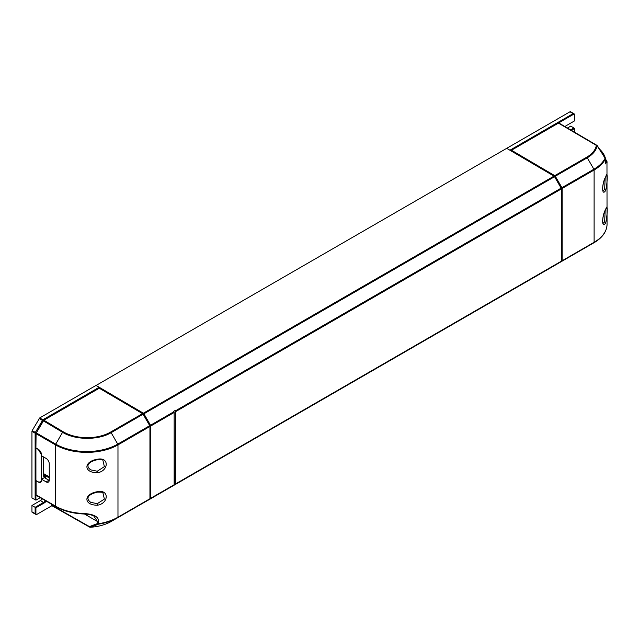 <?xml version="1.0" encoding="UTF-8"?>
<svg xmlns="http://www.w3.org/2000/svg" width="639" height="639" viewBox="0 0 639 639"><rect width="100%" height="100%" fill="white"/><g stroke="black" fill="none" stroke-linecap="round" stroke-linejoin="round"><path stroke-width="0.96" d="M31.95 511.831L35.129 513.604L35.129 507.318L31.95 505.481L31.95 511.831A1.158 0.663 120 0 0 32.198 512.366L35.353 514.099A1.078 0.623 120 0 0 35.361 514.099L36.135 514.547A1.078 0.623 -60 0 1 35.912 514.06L35.912 507.765L44.323 502.909A4.665 2.692 120 0 0 46.216 501.12M31.95 505.481L40.417 500.593A4.585 2.652 -60 0 0 42.278 498.843M31.95 431.373L31.95 497.989L35.129 499.698L35.129 433.17L35.912 433.609L43.636 420.23L99.852 387.777L96.002 385.429L39.714 417.93L32.182 430.606L35.353 432.403L35.129 433.17L31.95 431.373L32.182 430.606M148.623 499.866L554.564 265.544A1.102 0.639 -120 0 0 554.564 265.544A1.102 0.639 -120 0 0 554.556 265.544L561.138 261.686A1.102 0.639 -120 0 0 561.361 261.183L561.361 188.928A1.102 0.639 -120 0 0 561.138 188.162L554.564 176.707A1.102 0.639 -120 0 0 554.013 176.124L506.703 148.336L569.98 111.785A1.158 0.663 120 0 1 570.563 111.729L573.646 113.598A1.078 0.623 120 0 0 573.638 113.598A1.078 0.623 120 0 0 573.103 113.646L569.98 111.785M570.595 129.885L573.862 127.992L570.795 126.099L567.448 128.032M506.743 148.288L510.697 150.684M510.697 150.58L573.886 114.101L573.103 113.646L509.922 150.229M99.852 388.552L99.852 387.777M35.912 433.601L35.912 448.115L36.08 433.681A1.102 0.639 120 0 1 36.303 432.915L55.737 444.129A43.851 25.312 0 0 0 117.744 444.129A1.102 0.639 60 0 1 117.975 444.896L117.975 517.191L149.941 498.732L149.941 426.445A1.102 0.639 -120 0 0 149.718 425.67L143.096 414.216A1.102 0.639 -120 0 0 142.553 413.633L99.277 388.216L43.851 420.214L36.303 432.915M41.487 454.816L38.308 449.441L35.912 448.115L35.92 480.568L38.308 481.902L40.553 482.094L41.487 480.065L41.543 454.784M35.129 499.698L35.912 500.145L40.217 497.661M35.912 480.576L35.912 500.145M51.903 505.705L36.671 514.499A1.078 0.623 -60 0 1 36.135 514.547M35.912 514.06L35.129 513.604A1.078 0.623 120 0 0 35.353 514.099M45.441 500.672A4.665 2.692 -60 0 1 43.54 502.454L35.129 507.318L35.912 507.765M99.077 387.33L42.861 419.783L35.353 432.403L36.135 432.851M573.886 114.101A1.078 0.623 -60 0 1 574.421 114.046A1.078 0.623 -60 0 1 574.645 114.541L574.645 120.827L566.234 125.683A4.665 2.692 120 0 0 565.052 126.626M573.862 128L574.645 128.447L571.37 130.34M574.645 132.257L574.645 128.447M45.976 478.547L45.313 476.758L43.66 476.327M43.636 456.997L43.636 476.119A1.102 0.639 120 0 0 43.859 476.622A1.102 0.639 120 0 0 44.219 476.654M506.703 148.336L96.066 385.461M96.066 385.413L143.376 413.209A1.102 0.639 60 0 1 143.919 413.792L150.5 425.247A1.102 0.639 60 0 1 150.724 426.013L150.724 498.26A1.102 0.639 60 0 1 150.5 498.763L149.782 499.187M554.556 265.544L143.919 502.629A1.102 0.639 60 0 1 143.751 502.677M100.051 388.672L143.328 414.08L149.941 425.542L149.941 426.445L117.975 444.896A44.171 25.504 180 0 1 55.505 444.896L36.08 433.681M150.724 498.26L174.151 484.737A1.102 0.639 -120 0 1 173.92 485.241L175.086 484.57L175.326 410.909A1.102 0.639 60 0 1 175.557 411.676L175.557 483.923A1.102 0.639 60 0 1 175.326 484.426L175.086 484.57M174.151 484.737L174.151 412.482A1.102 0.639 -120 0 0 173.92 411.724L173.68 411.3L175.086 410.486M175.557 411.676L561.361 188.928L561.361 188.01L554.748 176.548L511.472 151.139L511.48 150.229L554.756 175.653A1.102 0.639 60 0 1 555.299 176.228L561.913 187.69A1.102 0.639 60 0 1 562.144 188.457L562.144 260.752A1.102 0.639 60 0 1 561.913 261.255L593.887 242.796L561.913 261.255M605.468 158.464A43.069 24.865 180 0 1 605.868 160.637A1.102 0.903 -6 0 1 606.962 161.419L607.05 162.929L605.445 160.852L605.445 158.792A44.171 25.504 180 0 1 594.11 170.006A1.102 0.639 -120 0 0 593.887 169.231L587.265 157.777A34.194 19.913 0.4 0 0 597.122 145.692A1.102 0.895 9.6 0 0 596.347 145.388L558.446 123.119L559.221 123.575L558.446 123.119L511.48 150.229M598.687 147.793L606.962 161.419A1.102 0.903 -6 0 1 606.97 161.499L607.05 224.257C606.81 231.582 602.425 237.764 593.887 242.796A1.102 0.639 -120 0 0 594.11 242.293L594.11 170.006L562.144 188.457M605.484 160.413L605.884 163.967M597.122 145.836L605.133 158.105A1.102 0.871 25.7 0 1 605.445 158.792A1.102 0.639 180 0 0 605.484 158.616A1.102 1.102 0 0 0 605.309 158.025L597.257 145.668A1.102 1.102 0 0 0 596.898 145.333A1.102 0.631 -59.6 0 1 597.114 145.692L597.122 145.836M555.299 176.228L587.265 157.777A1.102 0.639 -120 0 0 586.722 157.194A33.42 19.458 -179.6 0 0 596.347 145.388A1.102 0.631 -59.6 0 1 596.898 145.333L558.997 123.071M605.708 190.406C601.467 197.251 601.85 182.842 605.708 176.883C607.729 169.758 607.737 181.149 605.708 190.406L604.638 189.352L603.112 190.893M605.708 222.867C601.467 229.713 601.85 215.303 605.708 209.344C607.729 202.22 607.737 213.61 605.708 222.867L604.638 221.813L603.112 223.354M605.165 178.313L604.638 189.352M605.165 210.774L604.638 221.813M587.337 246.574L593.887 242.796A43.851 25.312 180 0 0 604.957 232.021M561.361 188.01L175.326 410.909M36.08 494.89L55.505 506.112A1.102 0.639 -60 0 0 55.737 506.615L36.303 495.401A1.102 0.639 120 0 1 36.08 494.89L36.08 480.696L38.324 481.998A4.553 2.628 -120 0 0 40.6 482.221A4.553 2.628 -120 0 0 41.543 480.137L41.543 479.234L46.136 481.886A4.417 2.548 -120 0 0 48.34 482.102A4.417 2.548 -120 0 0 49.259 480.081L49.259 463.85A4.417 2.548 -120 0 0 46.136 458.443L41.543 455.791L41.543 454.888A4.553 2.628 -120 0 0 38.324 449.321L36.08 448.019M41.543 479.234L44.355 477.613L48.939 480.264A4.417 2.548 60 0 0 49.243 480.416M89.971 527.175A1.102 0.647 -60.4 0 1 89.676 527.127A1.102 0.647 -60.4 0 1 89.436 526.616L51.535 505.122L52.318 505.569L51.535 505.122L51.535 504.195M84.124 513.796L84.06 513.532C94.029 514.171 98.853 516.887 98.55 521.664L98.55 523.732A44.171 25.504 0 0 0 117.975 517.191A1.102 0.639 60 0 1 117.744 517.694L143.096 503.053A1.102 0.639 -120 0 0 143.096 503.053L111.13 521.512A34.194 19.569 179.6 0 1 90.299 527.255L98.462 524.188L97.471 523.565L89.436 526.616L90.299 527.255C98.342 526.736 105.291 524.819 111.13 521.512L117.744 517.694A43.851 25.312 180 0 1 98.462 524.188L98.55 523.732A1.102 0.639 -0 0 1 97.471 523.565L97.471 521.504L84.5 514.02M93.861 516.056L97.471 521.504A1.102 0.639 180 0 0 98.55 521.664M117.744 517.694L149.718 499.235A1.102 0.639 -120 0 0 149.941 498.732M97.535 491.679C109.549 489.322 108.654 503.436 97.535 505.201C83.421 505.345 83.318 493.899 97.535 491.679L97.264 491.966M97.535 459.217C109.549 456.861 108.654 470.975 97.535 472.748C83.421 472.884 83.318 461.438 97.535 459.217L97.264 459.505M97.264 503.684L90.706 502.326C84.228 497.565 90.363 493.667 97.424 492.158C101.258 492.086 103.087 492.302 102.919 492.797L104.373 499.099L97.264 503.684L97.535 505.201M97.264 471.223L90.706 469.865C84.228 465.104 90.363 461.206 97.424 459.697C101.258 459.625 103.087 459.84 102.919 460.344L104.373 466.638L97.264 471.223L97.535 472.748M84.06 513.532A44.171 25.504 0 0 1 55.505 506.112L55.505 444.896A1.102 0.639 -60 0 1 55.737 444.129L62.558 432.307C75.098 440.199 98.47 440.375 111.13 432.667L117.744 444.129L149.941 425.542M142.553 413.633L110.587 432.092A1.102 0.639 60 0 1 111.13 432.667L143.328 414.08M44.323 502.909L40.417 500.593M43.085 420.813L39.163 418.513M43.636 420.23L39.714 417.93M43.636 473.659L49.259 476.79M143.376 413.209L554.013 176.124M554.564 176.707L143.919 413.792M173.92 485.241L150.5 498.763M561.138 261.686L175.326 484.426M150.5 425.247L173.92 411.724M175.557 483.923L561.361 261.183M174.151 412.482L150.724 426.013M599.574 149.135A43.069 24.865 180 0 1 605.397 158.2M561.913 187.69L593.887 169.231A43.851 25.312 0 0 0 605.133 158.105M554.756 175.653L586.722 157.194M562.144 260.752L594.11 242.293A44.171 25.504 0 0 0 607.05 224.257M606.315 175.549L605.484 177.402M606.315 208.01L605.484 209.864M605.229 158.208A1.102 0.639 180 0 1 605.484 158.616L605.788 163.951M559.253 262.789L593.887 242.796M46.136 481.886L48.939 480.264M43.3 420.797L62.558 432.307A1.102 0.639 -59.1 0 1 63.117 431.732L43.851 420.214M110.587 432.092A33.42 19.466 -179.6 0 1 63.117 431.732M41.08 481.79L40.545 482.102M573.638 113.598L574.421 114.046M43.636 475.759L45.313 476.758M49.259 477.868L43.636 474.777M605.652 177.171C602.329 183.313 602.329 190.869 603.12 190.901M605.652 209.624C602.329 215.774 602.329 223.331 603.12 223.362M55.737 506.615C63.66 511.08 73.118 513.548 84.084 513.996C88.446 514.139 91.744 514.85 93.981 516.128M51.767 505.625L89.676 527.127A1.102 1.102 0 0 0 90.283 527.271"/></g></svg>
